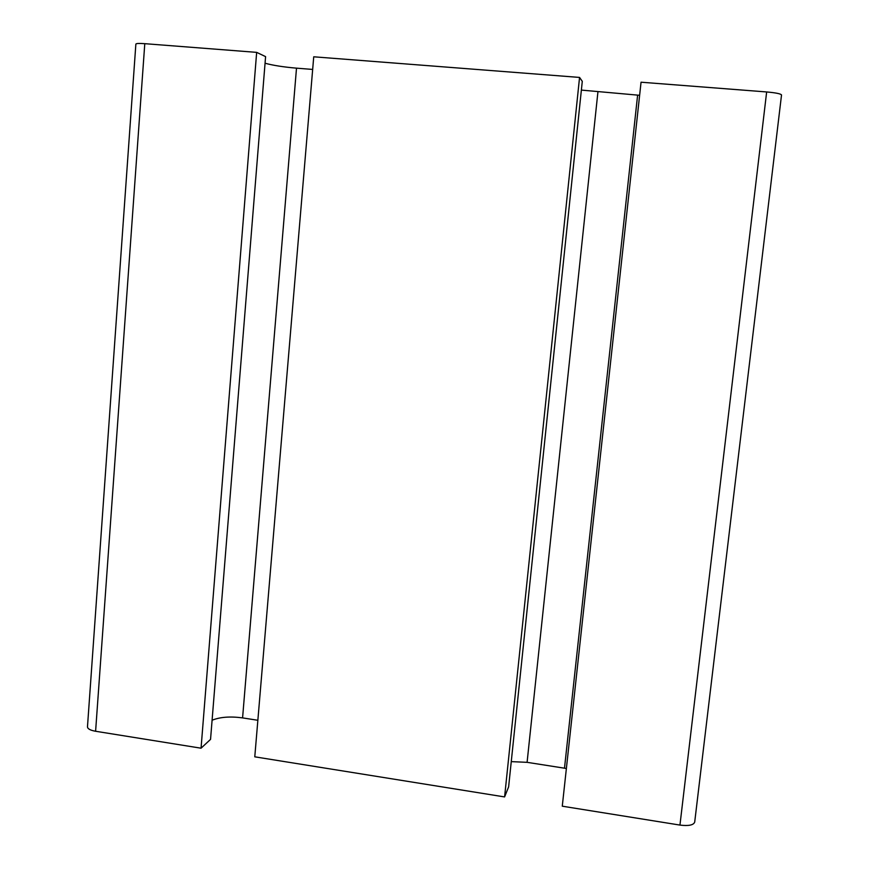 <?xml version="1.0" encoding="UTF-8"?>
<svg xmlns="http://www.w3.org/2000/svg" width="869" height="869" viewBox="0 0 869 869"><rect width="100%" height="100%" fill="white"/><g stroke="black" fill="none" stroke-linecap="round" stroke-linejoin="round"><path stroke-width="1.3" d="M144.786 43.678L95.601 731.264C90.311 730.308 87.595 728.83 87.476 726.832L135.868 44.069C136.194 43.407 139.17 43.287 144.786 43.678L256.659 52.368L265.588 56.626L210.548 739.367L201.054 748.198L256.659 52.368M265.056 63.231C272.899 65.381 283.381 67.022 296.503 68.162L312.666 69.433M504.596 796.927L254.78 756.823L313.731 56.8L579.558 77.428L582.284 81.338L508.626 786.858L504.596 796.927L579.558 77.428M581.372 90.094L639.627 95.297M641.05 82.207L766.654 91.951C775.832 92.777 780.796 93.776 781.524 94.96L694.7 822.096C693.516 825.148 688.596 826.147 679.949 825.083L562.276 806.193L641.05 82.207M257.865 720.282L242.581 717.892C230.144 716.23 219.976 717.012 212.09 720.238M566.382 768.489L527.092 762.33L511.254 761.624M95.601 731.264L201.054 748.198M296.503 68.162L242.581 717.892M597.915 92.005L527.092 762.33M637.618 95.145L564.492 768.174M766.654 91.951L679.949 825.083M781.524 94.96L694.7 822.096"/></g></svg>
